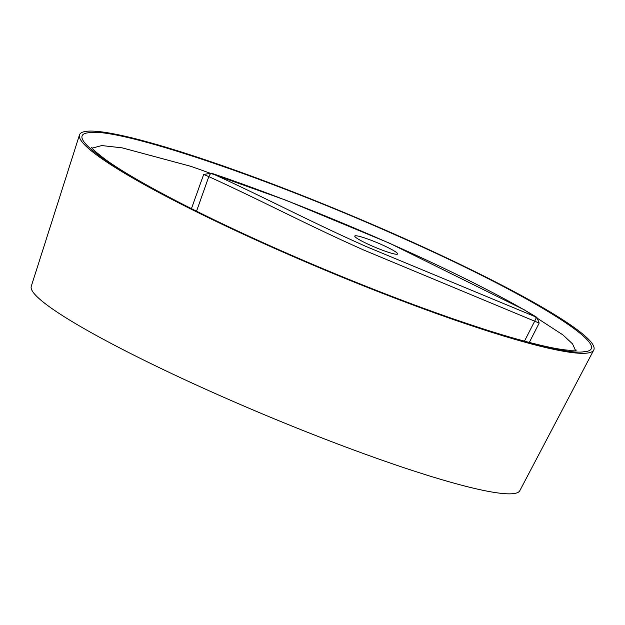 <?xml version="1.0" encoding="UTF-8"?>
<svg xmlns="http://www.w3.org/2000/svg" width="625" height="625" viewBox="0 0 625 625"><rect width="100%" height="100%" fill="white"/><g stroke="black" fill="none" stroke-linecap="round" stroke-linejoin="round"><path stroke-width="0.94" d="M575.445 350.281L572.562 343.914L562.891 334.883L524.469 309.922L389.781 243.312L286.031 200.266L191 166.367L122.164 147.852L101.781 145.562L92.172 148.125M211.422 173.203A3.984 1.078 -65.5 0 0 208.812 176.633L203.68 174.438L211.422 173.203C266.266 198.148 309.508 221.375 366.336 246.602L536.875 317.375L539.188 323.062L364.023 250.156C307.07 224.891 263.648 201.586 208.812 176.633L196.539 211.195M536.875 317.375A262.047 28.445 22.7 0 0 389.742 243.398A262.047 28.445 22.7 0 0 211.32 173.156M276.828 249.359A278.734 30.258 22.7 0 0 593.75 350.039A278.734 30.258 22.7 0 0 396.633 235.062A278.734 30.258 22.7 0 0 79.492 134.914A278.734 30.258 22.7 0 0 276.828 249.359M593.75 350.039L519.797 490.719A264.797 28.742 -157.3 0 1 218.719 395.07A264.797 28.742 -157.3 0 1 31.25 286.352L79.492 134.914M371.219 245.609A23.227 2.523 22.7 0 0 397.641 253.977A23.227 2.523 22.7 0 0 381.203 244.422A23.227 2.523 22.7 0 0 354.781 236.055A23.227 2.523 22.7 0 0 371.219 245.609M524.453 341.18L534.781 321.031A3.984 0.414 -66.7 0 1 536.773 317.336M277.57 249.273C144.641 190.844 54.469 134.953 89.492 132.688C117.695 127.406 264.602 176.531 395.891 235.148C528.82 293.578 618.992 349.469 583.969 351.734C555.766 357.016 408.867 307.891 277.57 249.273M191.445 208.648L203.68 174.438M539.188 323.062L529.305 342.461M91.594 147.273C91.375 148.188 96.148 152.383 105.914 159.867C122.086 171.445 147.406 186.094 181.891 203.797C210.555 218.453 242.594 233.633 277.992 249.328C327.32 271.133 375.797 290.773 423.406 308.242C456 320.148 484.797 329.758 509.805 337.062C538.016 345.18 557.961 349.594 569.633 350.297L576.453 350.094"/></g></svg>
